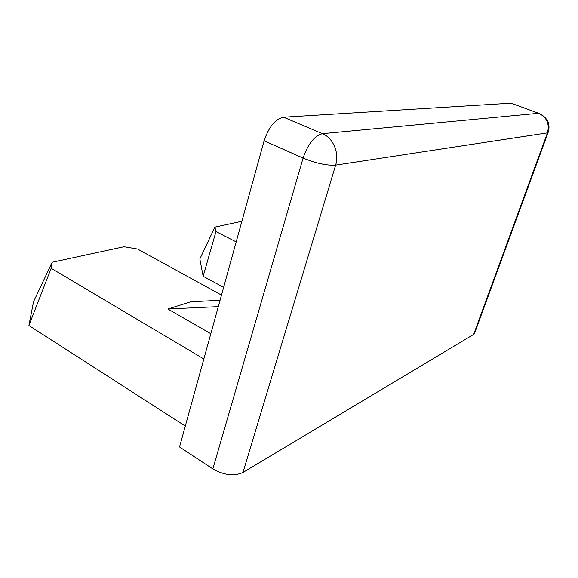 <?xml version="1.0" encoding="UTF-8"?>
<svg xmlns="http://www.w3.org/2000/svg" width="578" height="578" viewBox="0 0 578 578"><rect width="100%" height="100%" fill="white"/><g stroke="black" fill="none" stroke-linecap="round" stroke-linejoin="round"><path stroke-width="0.87" d="M241.879 221.287L214.871 227.118L215.97 231.554L236.185 241.893M214.871 227.118L199.836 258.987L203.138 276.248L215.97 231.554M512.231 103.607L511.046 103.173L283.56 117.204C275.273 119.075 268.792 126.943 264.11 140.815L179.527 446.989L212.834 468.91C224.076 475.253 234.119 476.445 242.962 472.479L473.664 334.409L547.445 132.868L548.204 132.297M223.621 287.374L203.138 276.248M474.733 332.892L473.664 334.409M185.307 426.065L28.9 325.515L51.153 268.264L203.846 358.96M221.497 295.076L137.535 249.024L123.995 246.734L52.165 262.246L33.553 301.68L28.9 325.515M52.165 262.246L51.153 268.264M218.303 306.622L167.88 308.984L210.818 333.708M167.88 308.984L190.841 301.774L220.059 300.278M264.11 140.815L303.089 158.069L212.834 468.91M511.046 103.173L538.631 113.274L322.43 133.677C314.446 135.794 308.002 143.922 303.089 158.069C316.108 163.35 326.953 165.698 335.637 165.113L242.962 472.479M539.809 113.765L538.631 113.274C546.831 117.276 549.772 123.808 547.445 132.868L335.637 165.113C339.553 153.04 333.159 137.896 322.43 133.677L283.56 117.204M474.43 333.716L548.067 132.644C550.473 124.906 548.19 118.866 541.218 114.523"/></g></svg>
